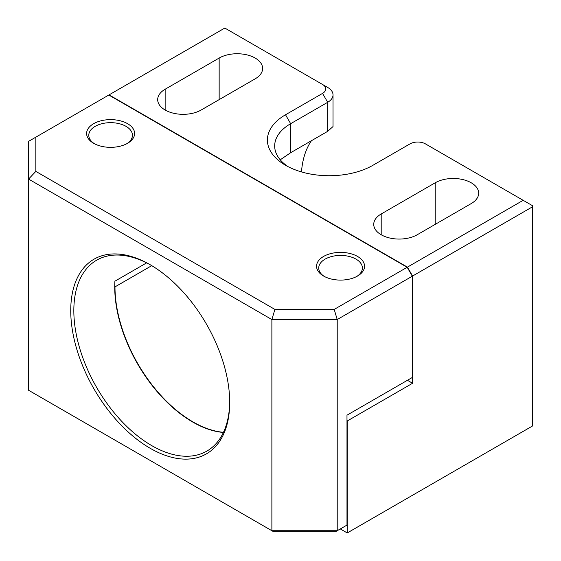 <?xml version="1.0" encoding="UTF-8"?>
<svg xmlns="http://www.w3.org/2000/svg" width="561" height="561" viewBox="0 0 561 561"><rect width="100%" height="100%" fill="white"/><g stroke="black" fill="none" stroke-linecap="round" stroke-linejoin="round"><path stroke-width="0.84" d="M532.438 206.841L412.58 276.04L407.433 267.134L523.175 200.312L532.438 205.656L532.438 426.03L347.245 532.95L347.245 420.981L412.58 383.261L412.58 276.04M108.813 95.026L35.841 137.157L35.841 171.393L274.897 309.413L271.882 319.553L271.882 530.72L272.786 531.246L336.312 531.246L337.217 530.72L337.217 319.553L334.202 309.413L407.174 267.281L412.321 276.194L337.217 319.553L271.882 319.553L28.562 179.071L28.562 390.246L271.882 530.72L337.217 530.72L346.986 525.082L346.986 415.189L412.321 377.469L412.321 276.194L407.174 267.281L108.813 95.026L224.814 28.05L322.554 84.48A10.911 6.297 180 0 1 322.554 93.392L285.514 114.774A61.836 35.701 180 0 0 285.514 165.264A61.836 35.701 180 0 0 372.967 165.264L410.007 143.882A10.911 6.297 180 0 1 425.441 143.882L523.175 200.312M381.2 213.972A25.462 14.698 180 0 0 373.738 224.365A25.462 14.698 180 0 0 389.46 237.948A25.462 14.698 180 0 0 417.209 234.757L471.219 203.573A25.462 14.698 180 0 0 478.68 193.18A25.462 14.698 180 0 0 462.958 179.597A25.462 14.698 180 0 0 435.21 182.788L381.2 213.972L381.2 234.757M165.144 89.234A25.462 14.698 180 0 0 157.683 99.627A25.462 14.698 180 0 0 173.405 113.21A25.462 14.698 180 0 0 201.154 110.019L255.164 78.835A25.462 14.698 180 0 0 262.625 68.442A25.462 14.698 180 0 0 246.903 54.859A25.462 14.698 180 0 0 219.155 58.049L165.144 89.234L165.144 110.019M407.433 267.134L109.072 94.872M146.624 262.878L114.9 281.194A110.215 63.631 -120 0 0 192.661 422.019A110.215 63.631 -120 0 0 223.39 432.468M340.303 528.939L347.245 532.95M223.467 432.307A110.215 63.631 60 0 1 192.921 421.872A110.215 63.631 60 0 1 114.984 286.888L114.732 286.734M311.425 140.72A110.215 63.631 -120 0 0 301.481 171.918M35.841 137.157L28.562 141.358L28.562 179.071L35.841 171.393M274.897 309.413L334.202 309.413M357.532 256.44A24.011 13.864 180 0 1 357.532 276.04A24.011 13.864 180 0 1 323.585 276.04A24.011 13.864 180 0 1 323.585 256.44A24.011 13.864 180 0 1 357.532 256.44M127.585 123.686A24.011 13.864 180 0 1 127.585 143.286A24.011 13.864 180 0 1 93.638 143.286A24.011 13.864 180 0 1 93.638 123.686A24.011 13.864 180 0 1 127.585 123.686M151 265.213A110.215 63.631 -120 0 0 96.66 260.192A110.215 63.631 -120 0 0 79.767 348.507A110.215 63.631 -120 0 0 151.765 445.63A110.215 63.631 -120 0 0 206.876 451.093A110.215 63.631 -120 0 0 229.694 401.522M280.234 159.808L290.661 152.711L290.661 123.686L285.514 114.774M322.554 84.48L327.701 87.453A18.19 10.498 180 0 1 333.024 94.872L333.024 126.548L327.701 131.33L290.661 152.711M151.751 265.655L114.984 286.888M407.433 380.288L412.58 383.261M150.222 448.302A112.396 64.894 -120 0 0 229.701 402.419A112.396 64.894 -120 0 0 150.222 264.757A112.396 64.894 -120 0 0 70.742 310.647A112.396 64.894 -120 0 0 150.222 448.302M288.249 166.75A54.564 31.5 180 0 1 274.68 145.958A54.564 31.5 180 0 1 290.661 123.686L327.701 102.298L322.554 93.392M333.024 94.872A18.19 10.498 180 0 1 327.701 102.298L327.701 131.33M94.444 143.728A21.823 12.601 180 0 1 88.785 135.264A21.823 12.601 180 0 1 102.263 123.623A21.823 12.601 180 0 1 126.043 126.358A21.823 12.601 180 0 1 132.438 135.264A21.823 12.601 180 0 1 126.779 143.728M324.391 276.489A21.823 12.601 180 0 1 318.732 268.025A21.823 12.601 180 0 1 332.203 256.384A21.823 12.601 180 0 1 355.99 259.112A21.823 12.601 180 0 1 362.385 268.025A21.823 12.601 180 0 1 356.726 276.489M435.21 182.788L435.21 224.365M219.155 58.049L219.155 99.627"/></g></svg>
